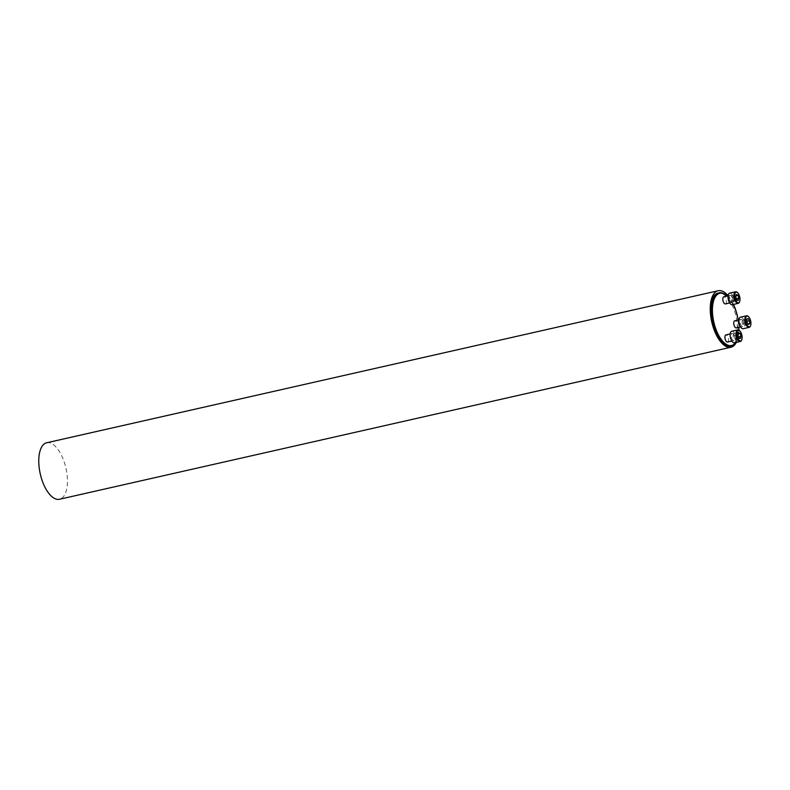 <?xml version="1.0" encoding="UTF-8"?>
<svg xmlns="http://www.w3.org/2000/svg" width="790" height="790" viewBox="0 0 790 790"><rect width="100%" height="100%" fill="white"/><g stroke="black" fill="none" stroke-linecap="round" stroke-linejoin="round"><path stroke-width="0.59" stroke-dasharray="3.95 2.96" d="M736.349 327.909A3.654 1.659 77.2 0 0 736.675 322.537A3.654 1.659 77.2 0 0 734.74 320.789M733.199 304.496A26.751 12.146 77.2 0 0 727.146 296.053M735.638 342.524A26.751 12.146 77.2 0 0 736.784 340.5A26.751 12.146 77.2 0 0 738.877 330.151A28.963 13.154 77.2 0 1 736.349 342.366M738.887 327.337A26.751 12.146 77.2 0 0 738.156 320.019A28.963 13.154 77.2 0 1 738.897 328.008M725.418 303.923A3.654 1.659 77.2 0 0 725.743 298.551A3.654 1.659 77.2 0 0 723.808 296.803M727.531 342.021A3.654 1.659 77.2 0 0 727.857 336.649A3.654 1.659 77.2 0 0 725.921 334.901M733.505 304.426A28.963 13.154 77.2 0 0 728.094 295.677M730.128 346.464A27.364 12.423 77.2 0 0 736.201 317.027A27.364 12.423 77.2 0 0 718.041 293.08M46.699 442.775A28.963 13.154 -102.8 0 1 62.094 456.62A28.963 13.154 -102.8 0 1 59.487 499.27M726.365 295.391A27.364 12.423 -102.8 0 1 733.634 305.928A27.364 12.423 -102.8 0 1 736.507 341.102A27.364 12.423 -102.8 0 1 735.776 342.495M732.083 297.119A3.654 1.659 77.2 0 0 730.148 295.371A3.654 1.659 77.2 0 0 729.822 300.743A3.654 1.659 77.2 0 0 731.757 302.491A3.654 1.659 77.2 0 0 732.083 297.119M729.644 293.149A5.925 2.696 -102.8 0 1 733.574 298.334A5.925 2.696 -102.8 0 1 732.261 304.713M737.307 292.478A5.925 2.696 -102.8 0 1 739.46 302.017M735.737 296.714L730.987 297.791L731.905 300.783L733.456 301.553L734.088 299.351L733.169 296.359L731.619 295.588L730.987 297.791M736.369 294.512L731.619 295.588M736.023 295.717L733.169 296.359M736.389 298.827L734.088 299.351M738.216 300.476L733.456 301.553M736.665 299.706L731.905 300.783M743.015 321.105A3.654 1.659 77.2 0 0 741.079 319.358A3.654 1.659 77.2 0 0 740.753 324.729A3.654 1.659 77.2 0 0 742.689 326.477A3.654 1.659 77.2 0 0 743.015 321.105M740.576 317.136A5.925 2.696 -102.8 0 1 744.506 322.32A5.925 2.696 -102.8 0 1 743.193 328.699M748.229 316.464A5.925 2.696 -102.8 0 1 750.391 326.003M748.061 318.479L742.037 320.385L742.205 323.387L743.637 325.559L744.901 324.729L744.733 321.728L743.301 319.555M746.906 321.234L744.733 321.728M748.081 324.009L744.901 324.729M748.387 324.483L743.637 325.559M746.965 322.31L742.205 323.387M746.797 319.308L742.037 320.385M734.196 335.217A3.654 1.659 77.2 0 0 732.261 333.469A3.654 1.659 77.2 0 0 731.935 338.841A3.654 1.659 77.2 0 0 733.87 340.589A3.654 1.659 77.2 0 0 734.196 335.217M731.757 331.247A5.925 2.696 -102.8 0 1 735.688 336.431A5.925 2.696 -102.8 0 1 734.374 342.811M739.42 330.576A5.925 2.696 -102.8 0 1 741.573 340.115M738.502 336.925L736.201 337.449L735.283 334.456L733.732 333.686L733.1 335.888L734.019 338.88L735.569 339.651L736.201 337.449M740.329 338.574L735.569 339.651M738.778 337.804L734.019 338.88M737.85 334.812L733.1 335.888M738.482 332.6L733.732 333.686M738.137 333.815L735.283 334.456M736.784 340.5L736.507 341.102M730.148 295.371L728.074 295.835M731.757 302.491L729.683 302.955M741.079 319.358L739.006 319.822M742.689 326.477L740.615 326.942M732.261 333.469L730.187 333.933M733.87 340.589L731.797 341.053"/><path stroke-width="1.19" d="M739.006 319.822L734.74 320.789A3.654 1.659 77.2 0 0 733.92 324.72A3.654 1.659 77.2 0 0 736.349 327.909L740.615 326.942M733.505 304.426A28.963 13.154 77.2 0 1 733.574 304.575A28.963 13.154 77.2 0 1 738.166 320.019A26.751 12.146 77.2 0 0 733.979 306.115A26.751 12.146 77.2 0 0 733.199 304.496M727.146 296.053A26.751 12.146 77.2 0 0 726.622 295.598A26.751 12.146 77.2 0 0 713.429 320.207A26.751 12.146 77.2 0 0 735.638 342.524M738.897 328.008A28.963 13.154 77.2 0 1 738.897 330.161A26.751 12.146 77.2 0 0 738.887 327.337M728.074 295.835L723.808 296.803A3.654 1.659 77.2 0 0 722.998 300.733A3.654 1.659 77.2 0 0 725.418 303.923L729.683 302.955M730.187 333.933L725.921 334.901A3.654 1.659 77.2 0 0 725.111 338.831A3.654 1.659 77.2 0 0 727.531 342.021L731.797 341.053M728.094 295.677A28.963 13.154 77.2 0 0 718.179 290.73A28.963 13.154 77.2 0 0 715.582 333.38A28.963 13.154 77.2 0 0 730.977 347.225A28.963 13.154 77.2 0 0 736.349 342.366M719.088 292.843L718.041 293.08A27.364 12.423 77.2 0 0 715.582 333.38A27.364 12.423 77.2 0 0 730.128 346.464L731.175 346.227A27.364 12.423 -102.8 0 1 716.629 333.143A27.364 12.423 -102.8 0 1 719.088 292.843A27.364 12.423 -102.8 0 1 726.109 295.174A27.364 12.423 -102.8 0 1 726.365 295.391M730.977 347.225L59.487 499.27A28.963 13.154 -102.8 0 1 40.27 473.921A28.963 13.154 -102.8 0 1 46.699 442.775L718.179 290.73M735.776 342.495A27.364 12.423 -102.8 0 1 731.175 346.227M735.589 300.22A5.471 2.489 77.2 0 0 739.568 301.81A5.471 2.489 77.2 0 0 737.485 292.616A5.471 2.489 77.2 0 0 734.779 293.89A5.471 2.489 77.2 0 0 735.589 300.22M736.665 299.706L735.737 296.714L736.369 294.512L737.929 295.282L738.848 298.274L738.216 300.476L736.665 299.706M739.46 302.017A5.925 2.696 -102.8 0 1 739.361 302.254A5.925 2.696 -102.8 0 1 738.206 303.37L732.261 304.713A5.925 2.696 -102.8 0 1 729.111 301.879A5.925 2.696 -102.8 0 1 729.644 293.149L735.589 291.796A5.925 2.696 -102.8 0 1 737.11 292.3A5.925 2.696 -102.8 0 1 737.307 292.478M738.206 303.37A5.925 2.696 -102.8 0 1 735.056 300.536A5.925 2.696 -102.8 0 1 735.589 291.796M737.929 295.282L736.023 295.717M738.848 298.274L736.389 298.827M746.52 324.196A5.471 2.489 77.2 0 0 750.5 325.796A5.471 2.489 77.2 0 0 748.416 316.602A5.471 2.489 77.2 0 0 745.701 317.876A5.471 2.489 77.2 0 0 746.52 324.196M746.797 319.308L748.061 318.479L749.493 320.651L749.651 323.653L748.387 324.483L746.965 322.31L746.797 319.308M750.391 326.003A5.925 2.696 -102.8 0 1 750.293 326.24A5.925 2.696 -102.8 0 1 749.137 327.356L743.193 328.699A5.925 2.696 -102.8 0 1 740.042 325.865A5.925 2.696 -102.8 0 1 740.576 317.136L746.52 315.783A5.925 2.696 -102.8 0 1 748.041 316.286A5.925 2.696 -102.8 0 1 748.229 316.464M749.137 327.356A5.925 2.696 -102.8 0 1 745.987 324.512A5.925 2.696 -102.8 0 1 746.52 315.783M749.493 320.651L746.906 321.234M749.651 323.653L748.081 324.009M737.702 338.308A5.471 2.489 77.2 0 0 741.682 339.907A5.471 2.489 77.2 0 0 739.598 330.714A5.471 2.489 77.2 0 0 736.892 331.988A5.471 2.489 77.2 0 0 737.702 338.308M740.042 333.38L740.961 336.372L740.329 338.574L738.778 337.804L737.85 334.812L738.482 332.6L740.042 333.38L738.137 333.815M741.573 340.115A5.925 2.696 -102.8 0 1 741.474 340.352A5.925 2.696 -102.8 0 1 740.319 341.468L734.374 342.811A5.925 2.696 -102.8 0 1 731.224 339.976A5.925 2.696 -102.8 0 1 731.757 331.247L737.702 329.894A5.925 2.696 -102.8 0 1 739.223 330.398A5.925 2.696 -102.8 0 1 739.42 330.576M740.319 341.468A5.925 2.696 -102.8 0 1 737.169 338.624A5.925 2.696 -102.8 0 1 737.702 329.894M740.961 336.372L738.502 336.925M726.622 295.598L726.109 295.174"/></g></svg>

